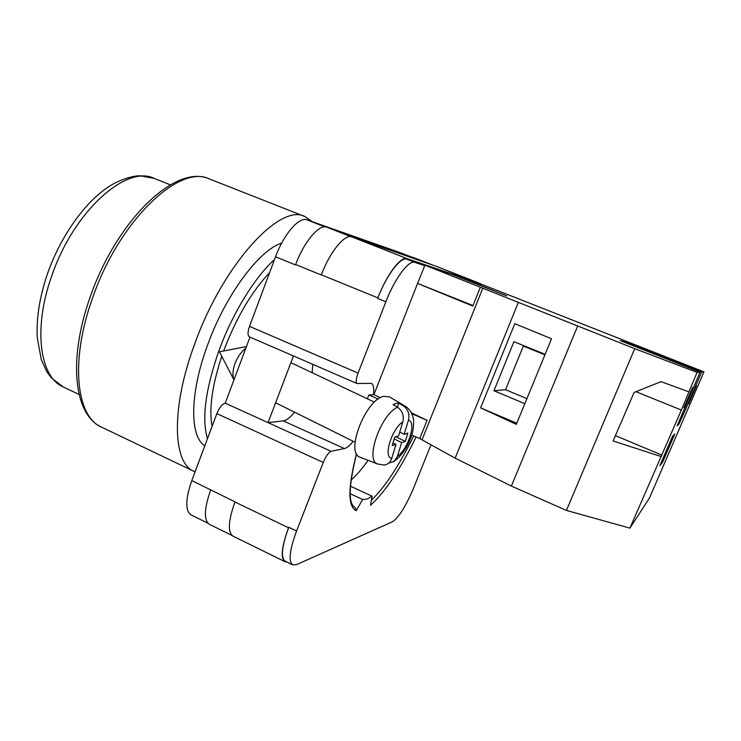 <?xml version="1.0" encoding="UTF-8"?>
<svg xmlns="http://www.w3.org/2000/svg" width="741" height="741" viewBox="0 0 741 741"><rect width="100%" height="100%" fill="white"/><g stroke="black" fill="none" stroke-linecap="round" stroke-linejoin="round"><path stroke-width="1.11" d="M416.118 436.968C400.214 469.442 385.005 492.219 370.491 505.297L372.139 496.211L366.999 499.054L362.682 499.527L350.197 493.738M362.682 499.527L356.189 510.651C347.742 506.603 347.853 487.587 356.514 453.603M373.399 394.684C374.233 388.275 373.529 384.486 371.287 383.338L357.023 383.514C355.624 382.375 355.976 378.901 358.079 373.103L385.857 301.791C394.777 278.459 408.912 259.628 414.877 262.379L424.741 265.713M431.021 444.702L413.747 487.68C405.975 506.001 398.927 517.338 392.6 521.692L296.65 564.577L292.723 564.855C288.268 561.4 289.546 550.118 296.557 531.019L323.261 462.458C325.957 456.095 328.55 452.371 331.042 451.297L344.426 448.574C346.844 448.018 349.771 445.591 353.198 441.293M331.042 451.297L268.057 422.629L293.445 355.958M249.976 337.118L225.236 403.15L268.057 422.629L283.275 420.897C286.498 420.416 290.24 417.507 294.52 412.163M295.502 264.926L275.532 256.784C283.84 234.008 299.244 216.409 307.089 219.873L401.52 253.135M207.813 523.137L191.122 514.939C185.13 510.762 185.361 499.314 191.808 480.594L216.863 413.617C219.456 407.43 222.244 403.938 225.236 403.15M357.023 383.514L249.467 336.896C247.568 335.553 247.577 332.042 249.504 326.364L275.532 256.784M286.906 561.993L284.961 561.669C280.394 558.168 281.589 546.877 288.555 527.814L288.768 527.268C281.793 546.339 280.598 557.63 285.174 561.141L292.723 564.855M414.877 262.379L406.855 259.211L424.889 265.334M455.298 275.652L459.096 276.939M481.548 284.396L437.023 266.603L351.892 236.898C344.815 233.711 329.921 251.81 321.362 274.818L377.864 297.863C386.746 274.568 400.974 255.84 407.078 258.655L480.714 283.775M406.855 259.211C400.751 256.414 386.515 275.152 377.641 298.438L377.864 297.863M234.999 501.833L191.808 480.594M231.97 535.437L209.388 524.35C203.682 520.302 204.09 508.891 210.639 490.107L210.777 489.727M350.789 236.657L326.762 227.181C319.251 223.838 304.069 241.649 295.65 264.528L321.298 274.985M326.762 227.181L417.202 258.952M356.588 453.751C348.733 485.485 348.131 503.334 354.772 507.307L354.355 507.085M372.139 496.211L350.437 486.179M355.291 507.52L356.189 510.651M288.555 527.814L234.934 501.99C228.256 520.867 227.607 532.242 232.97 536.113L284.961 561.669M312.137 372.704L312.804 364.35M245.808 348.242C241.195 351.78 237.602 356.838 235.027 363.414C232.674 370.018 232.322 375.502 233.961 379.864M403.113 405.679L398.714 403.113L396.018 403.4L393.036 404.595L397.463 407.18C380.392 415.099 364.729 460.93 377.78 464.051L360.265 457.28C344.741 453.446 365.591 399.167 383.884 396.324L389.414 396.87L405.577 406.411L403.113 405.679C408.069 409.245 409.847 414.099 408.448 420.23L404.178 434.235L407.865 433.105L405.318 441.404L401.631 442.581L397.408 456.41L394.027 461.458L388.71 463.125M377.78 464.051L384.06 465.052C387.849 464.57 390.414 462.319 391.757 458.309L395.99 444.368L392.202 445.582L394.758 437.125L398.547 435.967L402.826 421.851C404.243 415.673 402.446 410.783 397.463 407.18M394.193 438.968L401.631 442.581M395.824 436.801L405.318 441.404M399.723 432.096L404.178 434.235M398.714 403.113L397.482 407.198M393.008 442.914L395.99 444.368M683.887 407.661L692.613 387.45L683.887 407.661M688.602 403.993L696.494 385.737L688.602 403.993M659.851 465.663L672.365 436.671L674.81 433.957L662.797 461.791L659.851 465.663M697.077 372.39L681.368 410.069L629.924 528.138L566.42 510.429L634.722 348.678L480.344 287.239L472.804 306.07L417.572 283.423L424.954 265.158L452.075 274.383L506.631 295.854L459.151 276.782L483.808 285.165L703.95 371.871L701.671 372.047L683.489 414.163L679.034 423.908L677.191 425.769L700.05 372.167L697.077 372.39L634.722 348.678M703.95 371.871L649.459 498.026L629.924 528.138M688.713 391.785L661.055 381.624L634.083 392.461L613.113 440.96L660.833 456.456M545.144 354.318L513.93 341.684L493.96 390.729L524.823 403.688M480.613 407.846L514.81 323.697L551.545 338.776L516.31 424.371L480.613 407.846L516.773 423.241M669.808 360.265L670.086 359.617L701.671 372.047M480.344 287.239L424.954 265.158M623.737 341.999L623.922 341.573L620.236 340.619L700.05 372.167M623.922 341.573L670.086 359.617M367.341 398.788L368.833 394.999L373.909 394.647L417.572 283.423M373.909 394.647L380.328 397.75M411.579 412.857L427.057 420.342L412.024 413.802M566.42 510.429L511.383 486.059L455.15 458.142L419.758 438.57L427.057 420.342M422.074 439.719L482.789 288.212M511.383 486.059L577.61 326.16M455.15 458.142L518.283 302.523M419.758 438.57L411.727 435.032M378.188 399.075L368.833 394.999M473.017 305.551L417.767 283.479M669.336 360.08L669.568 359.533M661.722 461.337L662.797 461.791M682.165 413.626L683.489 414.163M678.098 423.528L679.034 423.908M523.526 345.565L505.566 389.71L493.96 390.729M505.566 389.71L526.907 398.63M615.41 435.652L661.945 455.113M523.387 346.103L544.941 354.828M635.982 391.693L681.368 410.069M195.078 471.841L193.929 471.332C172.764 463.106 170.708 408.106 194.827 343.592C223.439 263.685 280.357 202.904 304.866 216.529L312.322 221.716M204.822 445.795C189.539 436.551 189.511 393.175 207.878 344.232C225.959 294.353 259.443 249.902 281.7 243.048M207.452 438.755C201.524 418.609 205.516 388.803 219.438 349.326C232.989 312.489 255.08 276.939 274.476 259.609M212.13 426.27C208.823 409.199 212.037 385.876 221.772 356.301M223.662 350.965L224.199 349.511C236.74 316.981 251.884 291.352 269.604 272.623M351.095 479.992C356.44 475.389 362.117 468.821 368.12 460.318M324.827 226.866L307.089 219.873M358.079 373.103L249.504 326.364M385.857 301.791L377.641 298.438M323.261 462.458L216.863 413.617M296.557 531.019L288.768 527.268M408.736 255.978L401.335 253.061M433.689 265.435L417.026 258.887M371.398 500.305C385.061 486.994 399.158 465.524 413.691 435.903M407.078 258.655L351.892 236.898M283.275 420.897L344.426 448.574M408.448 420.23C416.794 421.694 408.319 449.12 397.408 456.41M391.757 458.309C382.94 457.716 391.572 428.928 402.826 421.851M92.449 298.336C69.756 361.256 76.397 416.914 101.508 427.112C73.516 414.562 68.126 358.987 90.207 296.882C116.828 220.234 175.663 163.27 209.527 179.007C179.915 163.539 119.079 220.318 92.449 298.336M170.356 184.842L154.267 178.414C126.591 164.345 73.331 211.315 51.527 276.578C32.752 329.356 40.042 377.484 63.42 387.061L51.435 377.966L46.813 371.704L41.311 359.728L37.272 337.729C36.226 318.269 39.597 297.039 47.387 274.031M408.782 255.988L401.427 253.098M433.726 265.454L417.109 258.915M480.779 283.803L437.107 266.63M246.429 346.575L219.438 351.78L233.952 379.892M275.615 402.78L355.059 442.22M394.027 461.458C401.205 456.095 406.744 448.342 410.644 438.2C412.7 433.429 413.71 427.585 413.663 420.666C412.802 414.191 410.106 409.44 405.577 406.411M290.889 362.664L374.455 402.15M101.508 427.112L193.929 471.332M209.527 179.007L304.866 216.529M79.092 394.453L63.42 387.061M47.415 273.938C59.688 238.769 81.853 206.276 104.777 189.437C116.958 180.054 133.713 175.376 140.336 175.821L154.267 178.414"/></g></svg>
